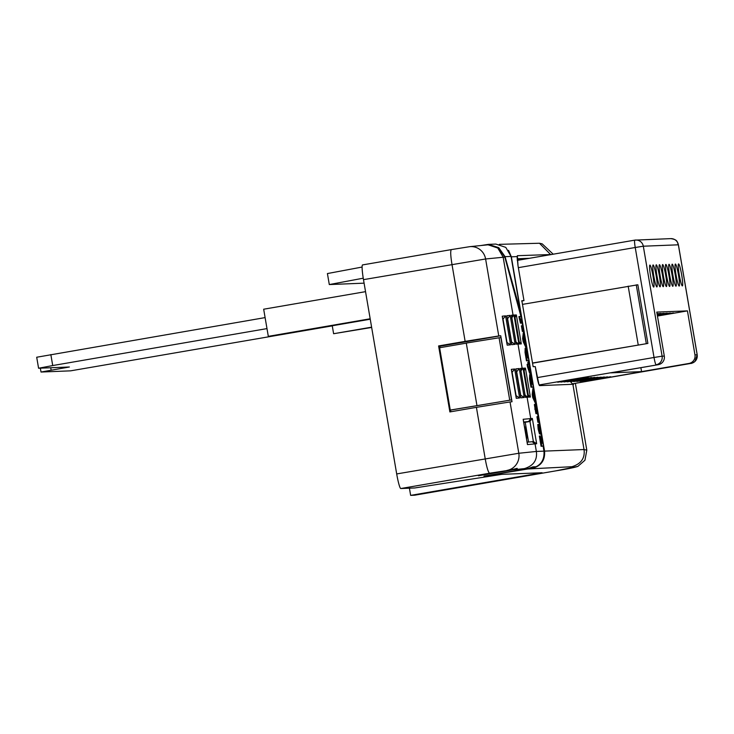 <?xml version="1.0" encoding="UTF-8"?>
<svg xmlns="http://www.w3.org/2000/svg" width="734" height="734" viewBox="0 0 734 734"><rect width="100%" height="100%" fill="white"/><g stroke="black" fill="none" stroke-linecap="round" stroke-linejoin="round"><path stroke-width="1.1" d="M649.92 265.075A11.157 1.184 -99.8 0 1 652.976 275.947A11.157 1.184 -99.8 0 1 653.691 287.067A11.157 1.184 -99.8 0 1 653.673 287.067A11.157 1.184 -99.8 0 1 650.618 276.195A11.157 1.184 -99.8 0 1 649.902 265.075A11.157 1.184 -99.8 0 1 649.92 265.075M653.104 264.946A11.157 1.184 -99.8 0 1 656.168 275.819A11.157 1.184 -99.8 0 1 656.875 286.939A11.157 1.184 -99.8 0 1 656.866 286.939A11.157 1.184 -99.8 0 1 653.801 276.067A11.157 1.184 -99.8 0 1 653.086 264.946A11.157 1.184 -99.8 0 1 653.104 264.946M656.288 264.818A11.157 1.184 -99.8 0 1 659.352 275.69A11.157 1.184 -99.8 0 1 660.068 286.81A11.157 1.184 -99.8 0 1 660.049 286.81A11.157 1.184 -99.8 0 1 656.985 275.938A11.157 1.184 -99.8 0 1 656.269 264.818A11.157 1.184 -99.8 0 1 656.288 264.818M659.471 264.69A11.157 1.184 -99.8 0 1 662.536 275.562A11.157 1.184 -99.8 0 1 663.252 286.682A11.157 1.184 -99.8 0 1 663.233 286.682A11.157 1.184 -99.8 0 1 660.169 275.81A11.157 1.184 -99.8 0 1 659.462 264.69A11.157 1.184 -99.8 0 1 659.471 264.69M662.664 264.561A11.157 1.184 -99.8 0 1 665.72 275.433A11.157 1.184 -99.8 0 1 666.435 286.554A11.157 1.184 -99.8 0 1 666.417 286.554A11.157 1.184 -99.8 0 1 663.362 275.681A11.157 1.184 -99.8 0 1 662.646 264.561A11.157 1.184 -99.8 0 1 662.664 264.561M665.848 264.433A11.157 1.184 -99.8 0 1 668.913 275.305A11.157 1.184 -99.8 0 1 669.619 286.425A11.157 1.184 -99.8 0 1 669.61 286.434A11.157 1.184 -99.8 0 1 666.545 275.562A11.157 1.184 -99.8 0 1 665.83 264.433A11.157 1.184 -99.8 0 1 665.848 264.433M669.032 264.304A11.157 1.184 -99.8 0 1 672.096 275.177A11.157 1.184 -99.8 0 1 672.812 286.297A11.157 1.184 -99.8 0 1 672.794 286.306A11.157 1.184 -99.8 0 1 669.729 275.433A11.157 1.184 -99.8 0 1 669.013 264.313A11.157 1.184 -99.8 0 1 669.032 264.304M672.216 264.176A11.157 1.184 -99.8 0 1 675.28 275.048A11.157 1.184 -99.8 0 1 675.996 286.168A11.157 1.184 -99.8 0 1 675.977 286.177A11.157 1.184 -99.8 0 1 672.922 275.305A11.157 1.184 -99.8 0 1 672.206 264.185A11.157 1.184 -99.8 0 1 672.216 264.176M675.408 264.047A11.157 1.184 -99.8 0 1 678.464 274.92A11.157 1.184 -99.8 0 1 679.179 286.049A11.157 1.184 -99.8 0 1 679.161 286.049A11.157 1.184 -99.8 0 1 676.106 275.177A11.157 1.184 -99.8 0 1 675.39 264.057A11.157 1.184 -99.8 0 1 675.408 264.047M678.592 263.928A11.157 1.184 -99.8 0 1 681.657 274.8A11.157 1.184 -99.8 0 1 682.372 285.921A11.157 1.184 -99.8 0 1 682.354 285.921A11.157 1.184 -99.8 0 1 679.289 275.048A11.157 1.184 -99.8 0 1 678.574 263.928A11.157 1.184 -99.8 0 1 678.592 263.928M664.298 356.1L656.774 312.106L687.446 310.877L694.96 354.871A7.441 7.395 87.7 0 1 688.932 363.458L572.74 383.781L691.144 363.367A7.441 0.789 -99.8 0 1 691.125 363.367A7.441 7.395 -92.3 0 0 697.162 354.779L678.363 244.807A7.441 7.395 -92.3 0 0 670.775 238.623C678.161 239.724 676.895 242 678.409 244.807L643.314 246.211L662.114 356.183L664.298 356.1A7.441 7.395 -92.3 0 1 658.26 364.688L610.881 372.854L641.553 371.624L688.932 363.458M557.702 382.231L585.2 377.744L557.702 382.231M560.886 382.102L588.393 377.615L560.886 382.102M564.07 381.974L591.576 377.487L564.07 381.974M567.254 381.845L594.76 377.359L567.254 381.845M570.446 381.717L597.944 377.239L570.446 381.717M573.63 381.588L601.137 377.111L573.63 381.588M576.814 381.46L604.321 376.982L576.814 381.46M580.007 381.331L607.504 376.854L580.007 381.331M583.191 381.203L610.688 376.726L583.191 381.203M532.535 363.174L647.883 343.439L637.855 284.783L522.489 304.371M657.453 316.051L687.446 310.877M641.553 371.624L640.874 367.688M676.509 312.767L657.416 315.822M657.04 313.62L657.618 313.519L657.022 313.546M657.104 314.033L660.811 313.39L657.068 313.776M657.178 314.436L663.995 313.262L657.132 314.189M657.251 314.849L667.178 313.134L657.205 314.592M657.315 315.262L670.362 313.005L657.269 315.005M657.389 315.666L673.555 312.886L657.343 315.409M532.508 363.018L647.883 343.439M499.368 244.349L539.472 243.248L550.693 254.634M529.572 378.827L530.976 387.203L532.618 387.139L531.71 387.084L530.306 378.698L529.572 378.827L529.664 374.615L530.388 374.496L530.306 378.698M531.012 375.386L528.269 366.807L527.838 364.293L528.847 364.248L528.517 362.321L527.783 362.449L528.095 364.284M527.838 364.293L527.104 364.413L527.535 366.927L529.636 373.257L530.636 373.12L528.498 360.688M534.912 404.48L535.747 404.03M537.453 413.875L537.095 408.856L535.756 404.03L535.802 406.627L535.095 404.443L534.361 404.572L535.912 413.646L536.646 413.526L536.6 411.334L537.453 413.875L536.435 413.554M525.049 352.448L526.452 360.825L528.095 360.761L527.186 360.697L525.783 352.32L525.049 352.448L525.14 348.237L525.865 348.109L525.783 352.32M543.967 451.144L536.361 451.447C537.471 460.09 533.471 465.815 524.37 468.622L528.407 468.466L483.972 476.127L531.893 468.32C540.6 465.925 544.619 460.2 543.967 451.144L543.114 446.171M542.61 443.226L541.068 434.198M538.683 424.463L539.407 424.298L537.572 413.728M535.939 404.195L535.756 403.104M535.022 398.837L533.985 392.782M533.279 388.616L533.012 387.075M526.517 349.072L526.195 347.173M525.471 342.952L524.415 336.805M523.718 332.685L521.443 319.382M520.938 316.437L504.809 257.093L498.652 248.211L488.468 244.798M524.727 395.048L528.003 397.158L523.048 368.202L522.14 368.239L518.002 344.044L518.91 344.007L513.965 315.042L513.048 315.079L503.148 257.157L497.79 248.028L488.046 244.807L469.723 246.67A14.882 14.561 84.1 0 1 485.605 258.974L498.762 335.961L465.136 341.365L451.979 264.387C450.575 255.836 450.346 250.918 451.3 249.615L362.55 264.919A14.882 1.578 -99.8 0 1 362.568 264.919L451.245 249.624M523.672 422.032L528.654 421.509L530.728 418.508L527.085 397.195L525.094 395.094M555.629 470.898L414.646 495.211A14.882 1.578 -99.8 0 1 414.646 495.211A14.882 1.578 -99.8 0 1 414.627 495.211L410.645 495.377L542.087 472.733L501.882 474.347L414.728 487.972L400.792 488.532L489.523 473.228C488.147 472.063 486.706 467.219 485.192 458.677L476.412 407.352L510.038 401.938L518.81 453.263L536.361 451.447L535.049 443.804L532.077 441.675M543.454 446.107L541.086 446.3L539.334 436.069L540.068 435.941L541.591 443.272L541.178 436.868L542.261 443.244L542.958 443.217L543.454 446.107L541.811 446.18L540.068 435.941M539.004 427.858L540.196 433.794L539.472 433.922L538.15 429.096L537.802 424.463L538.527 424.335L540.362 429.895L539.719 424.289L541.408 434.133L540.674 434.262L540.041 432.84M538.921 422.178L537.912 422.316L536.958 416.719L537.692 416.591L538.921 422.178L537.692 416.591M524.03 332.63L523.305 332.759L522.645 338.539L523.168 341.613L525.783 347.237L526.507 347.118L523.902 341.484L523.37 338.42L524.03 332.63L526.507 347.118M522.131 325.722L521.406 325.85L522.36 331.456L523.36 331.318L522.131 325.722L523.36 331.318M519.626 316.492L518.901 316.62L520.443 323.171L521.479 323.033L519.626 316.492L521.259 316.427L521.755 319.327L520.589 319.373L521.479 323.033M520.617 319.464L521.755 319.327M533.609 388.561L532.875 388.69L532.223 394.47L532.746 397.544L535.352 403.168L536.086 403.049L533.471 397.415L532.948 394.351L533.609 388.561L536.086 403.049M265.102 317.602L36.7 357.238L38.581 368.239L69.391 367L41.012 372.037L70.602 370.844L332.273 325.878M40.352 368.165L41.012 372.037M50.719 367.743L51.132 370.147M50.839 354.559L52.72 365.55L38.581 368.239M266.983 328.603L52.72 365.55M364.082 283.159L329.3 284.563L363.238 278.195M371.606 327.171L333.612 333.722L332.254 325.768L370.248 319.217M517.241 259.891L521.158 259.726M400.792 488.532A14.882 1.578 -99.8 0 1 396.69 473.935L363.486 279.645A14.882 1.578 -99.8 0 1 362.55 264.919M362.11 267.057L327.419 273.562L329.3 284.563M410.645 495.377L409.416 488.193M365.532 291.655L263.671 309.216L268.314 336.346L370.22 319.061M524.544 427.124L525.122 427.032L527.003 438.024L526.416 438.051M531.893 468.32L528.26 468.953L571.905 466.714C581.099 463.906 585.145 458.181 584.035 449.538L572.878 384.286L539.582 385.625C538.829 385.029 537.903 381.744 536.811 375.762L535.26 366.605L533.141 366.688L521.856 300.701L523.984 300.619L521.7 301.041M510.038 401.938L512.02 401.737L500.735 335.75L439.849 346.255M476.412 407.352L449.878 411.93L438.602 345.943L488 337.833L439.831 346.136M439.794 345.897L440.097 347.668M466.283 343.145L439.62 347.751L450.272 410.067L451.043 411.728M438.602 345.943L465.136 341.365M489.523 473.228L509.791 470.136L478.394 475.76L512.846 469.815L524.37 468.622M575.373 383.332L586.805 450.162L584.943 460.246L577.897 466.384C574.483 467.549 567.061 469.054 555.601 470.898L414.627 495.211M371.652 327.456L333.612 333.722M268.314 336.346L370.175 318.776M528.407 468.466L532.976 466.861L535.875 466.751L531.297 468.347M524.535 427.05L525.122 427.032M507.561 318.437L511.635 342.264M502.983 318.914L507.056 342.741M516.644 371.587L520.718 395.415M512.066 372.065L516.14 395.892M525.25 396.351L525.425 397.369L528.003 397.158M523.048 368.202L520.654 371.221M525.425 397.369L520.47 368.404L522.14 368.239L520.956 370.881M520.47 368.404L520.654 369.45M516.167 343.2L516.341 344.209L518.002 344.044L516.002 341.943M518.91 344.007L515.644 341.888M513.965 315.042L511.57 318.061M516.341 344.209L511.387 315.253L513.048 315.079L511.864 317.73M511.387 315.253L511.561 316.299M519.461 343.439L514.69 315.565M515.039 317.528L516.351 314.95L521.305 343.907L519.204 341.851M528.544 396.589L528.636 397.131L530.388 397.066L528.287 395.011M528.636 397.131L523.782 368.725M524.131 370.679L525.434 368.101L523.681 368.174M508.57 250.367L511.35 256.827L544.564 451.116C545.215 460.172 541.197 465.897 532.489 468.301M500.735 335.75L498.762 335.961M450.759 410.049L511.525 399.92L450.272 410.067M539.472 243.248L542.206 243.871L553.207 254.203M511.35 256.827L517.121 256.597A2.606 2.413 5.4 0 1 517.158 257.285L518.02 265.8L523.984 300.619L518.02 265.791L517.342 255.698A2.606 2.587 87.7 0 1 517.149 257.441M511.057 256.423L505.781 247.376L495.881 244.073L488.33 244.376L498.753 247.661L505.075 256.661L520.516 311.776L511.057 256.423L505.075 256.661M481.1 245.495L488.33 244.376M509.791 470.136L517.195 468.347L512.846 469.815M538.123 472.898L538.206 473.375M577.897 466.384L555.565 470.907M528.581 442.033L525.205 422.279L523.727 422.334M506.992 316.767L506.809 315.73L510.167 315.381L507.818 318.382M511.892 342.237L515.121 344.338L511.763 344.686L511.589 343.668M507.313 342.705L510.543 344.815L507.185 345.163L507.011 344.145M502.414 317.244L502.23 316.198L505.588 315.849L503.24 318.85M516.075 369.927L515.892 368.881L519.25 368.532L516.901 371.532M520.975 395.387L524.204 397.498L520.846 397.837L520.672 396.828M516.397 395.865L519.626 397.966L516.268 398.314L516.094 397.296M511.497 370.395L511.314 369.358L514.672 369.009L512.323 372.01M573.538 383.653L573.538 384.433L572.878 384.286L570.896 382.185M523.149 419.288L532.334 418.444L536.664 443.74L527.471 444.584L523.333 420.334M527.471 444.584L527.306 443.575M533.728 441.593L527.122 442.18M509.726 400.113L499.074 337.787L466.273 343.053L476.926 405.379M499.074 337.787L500.872 337.603L511.525 399.92M573.538 384.433A2.606 2.606 -77.2 0 0 573.291 383.689M532.334 418.444L529.948 421.463L525.205 422.279M537.912 422.316L538.646 422.188M538.15 429.096L538.875 428.977L538.527 424.335M540.196 433.794L538.875 428.977M541.408 434.133L539.352 427.794M541.086 446.3L541.811 446.18M536.664 443.74L533.389 441.62M524.957 341.87L524.03 339.925L524.278 337.915L524.957 341.87M522.645 338.539L523.37 338.42M523.168 341.613L523.902 341.484M522.36 331.456L523.094 331.328M520.443 323.171L521.168 323.043M519.296 318.941L520.021 318.813M528.819 360.633L526.865 350.155L526.296 348.558L525.14 348.237M526.452 360.825L527.186 360.697M526.957 357.788L526.351 351.008L528.049 357.752L526.957 357.788M525.627 351.136L526.572 353.559L527.296 353.439M526.572 353.559L526.911 355.485L527.645 355.366M527.306 357.779L526.911 355.485M534.728 409.122L535.453 409.003L536.646 413.526M535.095 404.443L535.453 409.003M536.169 410.627L535.609 407.342L536.169 410.627M536.857 408.911L536.242 406.93L536.93 410.985L536.857 408.911L536.343 408.994M529.93 370.597L528.792 367.165L529.342 367.147L529.93 370.597M529.636 373.257L530.361 373.138M527.535 366.927L528.269 366.807M528.819 367.239L529.342 367.147M534.535 397.8L533.609 395.855L533.857 393.846L534.535 397.8M532.223 394.47L532.948 394.351M532.746 397.544L533.471 397.415M533.343 387.011L531.388 376.533L530.82 374.936L529.664 374.624M530.976 387.203L531.71 387.084M531.48 384.176L530.847 377.395L532.572 384.13L531.48 384.176M530.15 377.515L531.095 379.946L531.82 379.817M531.095 379.946L531.434 381.873L532.168 381.744M531.829 384.157L531.434 381.873M634.754 240.137L517.286 260.396L634.763 240.137A7.441 7.395 87.7 0 1 643.314 246.211L635.231 247.496A7.441 0.789 -99.8 0 1 634.763 240.137A7.441 0.789 -99.8 0 1 634.772 240.137L670.775 238.623M518.332 267.662L635.231 247.496L654.031 357.476L537.15 377.634M694.96 354.871L697.208 354.779L678.409 244.807M539.582 385.625A2.606 2.587 -92.3 0 0 539.352 384.91L658.26 364.688M662.114 356.183A7.441 7.395 87.7 0 1 656.077 364.77A7.441 0.789 -99.8 0 1 654.031 357.476L662.114 356.183M646.287 343.503L636.259 284.847M638.204 344.796L628.176 286.141M517.167 258.781L529.517 258.285M504.809 257.093L485.605 258.974L363.486 279.645M514.598 315.014L516.351 314.95M521.305 343.907L519.553 343.98M530.388 397.066L525.434 368.101M396.69 473.935L518.81 453.263A14.882 14.561 -95.9 0 1 506.974 470.421M571.905 466.714L574.63 467.329M551.298 254.514L517.342 255.698M544.564 451.116L584.035 449.538L586.805 450.162M538.939 384.423L535.26 366.605M514.672 369.009L519.626 397.966M516.268 398.314L511.314 369.358M505.588 315.849L510.543 344.815M507.185 345.163L502.23 316.198M511.763 344.686L506.809 315.73M510.167 315.381L515.121 344.338M520.846 397.837L515.892 368.881M519.25 368.532L524.204 397.498M528.654 421.509L529.948 421.463L533.389 441.602M539.398 430.197L540.013 430.087M525.507 355.302L526.241 355.173M530.031 381.68L530.765 381.552M691.144 363.367C691.969 362.706 689.318 364.862 694.924 361.504L697.208 354.779M519.516 343.705L514.662 315.29M528.608 396.865L523.746 368.45M469.723 246.67L451.272 249.615M516.305 343.686L511.534 315.776M525.388 396.837L520.617 368.936M511.726 344.163L506.955 316.253M507.148 344.631L502.377 316.721M520.81 397.314L516.039 369.404M516.231 397.791L511.46 369.881M527.443 444.061L523.296 419.82M535.022 404.159L535.756 404.03"/></g></svg>
